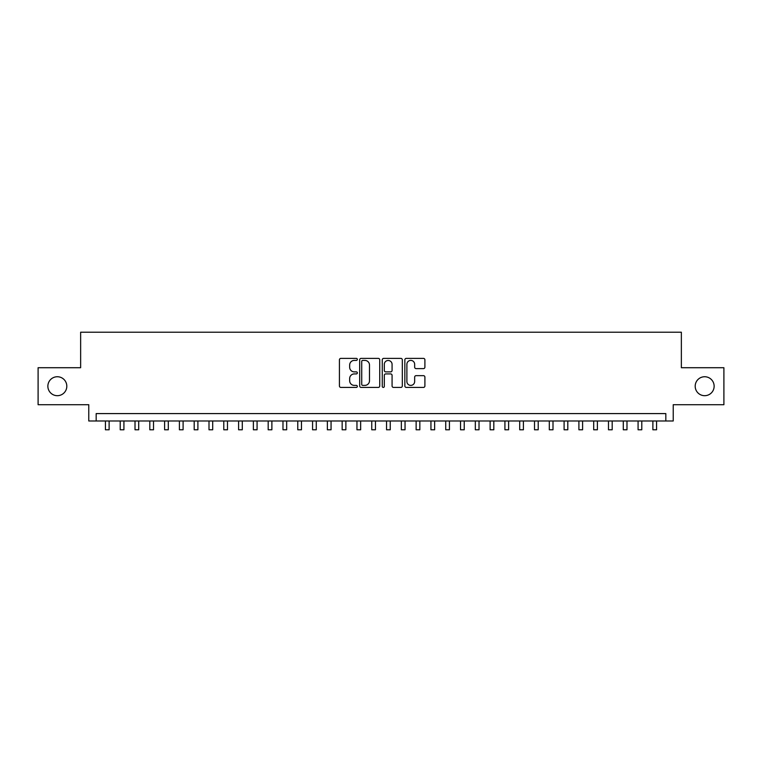 <?xml version="1.0" encoding="UTF-8"?>
<svg xmlns="http://www.w3.org/2000/svg" width="762" height="762" viewBox="0 0 762 762"><rect width="100%" height="100%" fill="white"/><g stroke="black" fill="none" stroke-linecap="round" stroke-linejoin="round"><path stroke-width="1.14" d="M357.33 359.388A1.019 1.019 0 0 0 356.311 358.378L340.881 358.378A1.448 1.448 0 0 0 339.423 359.826L339.423 385.972A1.448 1.448 0 0 0 340.881 387.42L356.311 387.42A1.019 1.019 0 0 0 357.33 386.41A1.019 1.019 0 0 0 356.311 385.391L354.311 385.391A4.648 4.648 0 0 1 349.663 380.743L349.663 378.562A4.648 4.648 0 0 1 354.311 373.913L356.311 373.913A1.019 1.019 0 0 0 357.33 372.904A1.019 1.019 0 0 0 356.311 371.885L354.311 371.885A4.648 4.648 0 0 1 349.663 367.236L349.663 365.055A4.648 4.648 0 0 1 354.311 360.407L356.311 360.407A1.019 1.019 0 0 0 357.33 359.388M695.192 386.22A9.468 9.468 0 0 0 704.669 395.688A9.468 9.468 0 0 0 714.137 386.22A9.468 9.468 0 0 0 704.669 376.742A9.468 9.468 0 0 0 695.192 386.22M47.863 386.22A9.468 9.468 0 0 0 57.331 395.688A9.468 9.468 0 0 0 66.808 386.22A9.468 9.468 0 0 0 57.331 376.742A9.468 9.468 0 0 0 47.863 386.22M423.443 368.618A1.448 1.448 0 0 0 424.901 367.16L424.901 359.826A1.448 1.448 0 0 0 423.443 358.378L406.308 358.378A1.448 1.448 0 0 0 404.851 359.826L404.851 385.972A1.448 1.448 0 0 0 406.308 387.42L423.443 387.42A1.448 1.448 0 0 0 424.901 385.972L424.901 377.114A1.448 1.448 0 0 0 423.443 375.656L416.109 375.656A1.448 1.448 0 0 0 414.661 377.114L414.661 381.505A3.886 3.886 0 0 1 410.775 385.391A3.886 3.886 0 0 1 406.889 381.505L406.889 364.293A3.886 3.886 0 0 1 410.775 360.407A3.886 3.886 0 0 1 414.661 364.293L414.661 367.16A1.448 1.448 0 0 0 416.109 368.618L423.443 368.618M665.826 420.986L673.227 420.986L673.227 404.708L723.9 404.708L723.9 367.722L681.361 367.722L681.361 332.213L80.639 332.213L80.639 367.722L38.1 367.722L38.1 404.708L88.773 404.708L88.773 420.986L665.826 420.986L665.826 413.585L96.174 413.585L96.174 420.986M379.733 359.826A1.448 1.448 0 0 0 378.276 358.378L361.14 358.378A1.448 1.448 0 0 0 359.683 359.826L359.683 385.972A1.448 1.448 0 0 0 361.14 387.42L378.276 387.42A1.448 1.448 0 0 0 379.733 385.972L379.733 359.826M383.724 358.378L400.86 358.378A1.448 1.448 0 0 1 402.317 359.826L402.317 385.972A1.448 1.448 0 0 1 400.86 387.42L393.525 387.42A1.448 1.448 0 0 1 392.078 385.972L392.078 375.371A1.448 1.448 0 0 0 390.62 373.913L385.753 373.913A1.448 1.448 0 0 0 384.305 375.371L384.305 386.41A1.019 1.019 0 0 1 383.286 387.42A1.019 1.019 0 0 1 382.267 386.41L382.267 359.826A1.448 1.448 0 0 1 383.724 358.378M362.741 360.407A1.019 1.019 0 0 0 361.721 361.426L361.721 384.372A1.019 1.019 0 0 0 362.741 385.391L364.846 385.391A4.648 4.648 0 0 0 369.494 380.743L369.494 365.055A4.648 4.648 0 0 0 364.846 360.407L362.741 360.407M392.078 364.369A3.886 3.886 0 0 0 388.191 360.483A3.886 3.886 0 0 0 384.305 364.369L384.305 370.427A1.448 1.448 0 0 0 385.753 371.885L390.62 371.885A1.448 1.448 0 0 0 392.078 370.427L392.078 364.369M105.423 420.986L105.423 429.787L109.118 429.787L109.118 420.986M120.215 420.986L120.215 429.787L123.92 429.787L123.92 420.986M135.017 420.986L135.017 429.787L138.713 429.787L138.713 420.986M149.809 420.986L149.809 429.787L153.514 429.787L153.514 420.986M164.611 420.986L164.611 429.787L168.307 429.787L168.307 420.986M179.403 420.986L179.403 429.787L183.099 429.787L183.099 420.986M194.196 420.986L194.196 429.787L197.901 429.787L197.901 420.986M208.998 420.986L208.998 429.787L212.693 429.787L212.693 420.986M223.79 420.986L223.79 429.787L227.486 429.787L227.486 420.986M238.592 420.986L238.592 429.787L242.287 429.787L242.287 420.986M253.384 420.986L253.384 429.787L257.08 429.787L257.08 420.986M268.176 420.986L268.176 429.787L271.882 429.787L271.882 420.986M282.978 420.986L282.978 429.787L286.674 429.787L286.674 420.986M297.771 420.986L297.771 429.787L301.466 429.787L301.466 420.986M312.572 420.986L312.572 429.787L316.268 429.787L316.268 420.986M327.365 420.986L327.365 429.787L331.06 429.787L331.06 420.986M342.157 420.986L342.157 429.787L345.862 429.787L345.862 420.986M356.959 420.986L356.959 429.787L360.655 429.787L360.655 420.986M371.751 420.986L371.751 429.787L375.447 429.787L375.447 420.986M386.553 420.986L386.553 429.787L390.249 429.787L390.249 420.986M401.345 420.986L401.345 429.787L405.041 429.787L405.041 420.986M416.138 420.986L416.138 429.787L419.843 429.787L419.843 420.986M430.94 420.986L430.94 429.787L434.635 429.787L434.635 420.986M445.732 420.986L445.732 429.787L449.428 429.787L449.428 420.986M460.534 420.986L460.534 429.787L464.229 429.787L464.229 420.986M475.326 420.986L475.326 429.787L479.022 429.787L479.022 420.986M490.118 420.986L490.118 429.787L493.824 429.787L493.824 420.986M504.92 420.986L504.92 429.787L508.616 429.787L508.616 420.986M519.713 420.986L519.713 429.787L523.408 429.787L523.408 420.986M534.514 420.986L534.514 429.787L538.21 429.787L538.21 420.986M549.307 420.986L549.307 429.787L553.002 429.787L553.002 420.986M564.099 420.986L564.099 429.787L567.804 429.787L567.804 420.986M578.901 420.986L578.901 429.787L582.597 429.787L582.597 420.986M593.693 420.986L593.693 429.787L597.389 429.787L597.389 420.986M608.486 420.986L608.486 429.787L612.191 429.787L612.191 420.986M623.287 420.986L623.287 429.787L626.983 429.787L626.983 420.986M638.08 420.986L638.08 429.787L641.785 429.787L641.785 420.986M652.882 420.986L652.882 429.787L656.577 429.787L656.577 420.986"/></g></svg>
